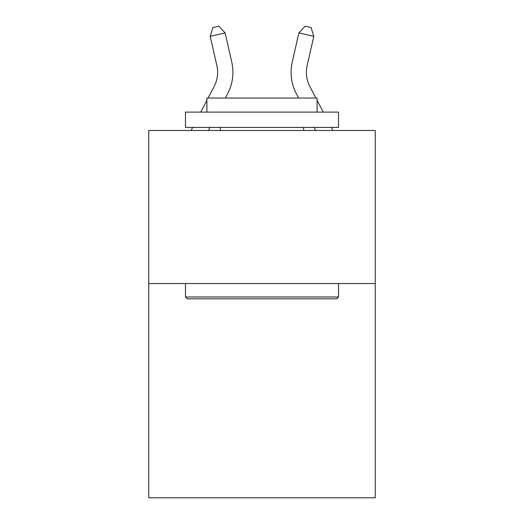 <?xml version="1.0" encoding="UTF-8"?>
<svg xmlns="http://www.w3.org/2000/svg" width="524" height="524" viewBox="0 0 524 524"><rect width="100%" height="100%" fill="white"/><g stroke="black" fill="none" stroke-linecap="round" stroke-linejoin="round"><path stroke-width="0.79" d="M375.256 283.53L375.256 497.8L148.744 497.8L148.744 130.476L375.256 130.476L375.256 283.53L148.744 283.53M208.094 98.034L214.119 86.525A30.608 30.608 0 0 0 216.851 65.52L210.203 36.339L225.124 32.94L231.772 62.12A45.916 45.916 0 0 1 227.678 93.626L225.372 98.034M315.906 98.034L309.881 86.525A30.608 30.608 0 0 1 307.149 65.52L313.797 36.339L298.877 32.94L292.228 62.12A45.916 45.916 0 0 0 296.322 93.626L298.628 98.034M214.119 86.525A30.608 30.608 0 0 0 216.851 65.52A30.608 30.608 0 0 1 214.119 86.525A30.608 30.608 0 0 0 216.851 65.52A30.608 30.608 0 0 1 214.119 86.525A30.608 30.608 0 0 0 216.851 65.52A30.608 30.608 0 0 1 214.119 86.525A30.608 30.608 0 0 0 216.851 65.52M309.881 86.525A30.608 30.608 0 0 1 307.149 65.52A30.608 30.608 0 0 0 309.881 86.525A30.608 30.608 0 0 1 307.149 65.52A30.608 30.608 0 0 0 309.881 86.525A30.608 30.608 0 0 1 307.149 65.52A30.608 30.608 0 0 0 309.881 86.525A30.608 30.608 0 0 1 307.149 65.52A30.608 30.608 0 0 0 309.881 86.525M298.877 32.94L292.228 62.12L298.877 32.94L292.228 62.12L298.877 32.94L292.228 62.12L298.877 32.94L292.228 62.12L298.877 32.94L305.125 26.2L311.092 27.562L313.797 36.339M187.31 298.837L185.476 296.997L338.524 296.997L336.69 298.837L187.31 298.837M338.524 112.11L338.524 127.417L185.476 127.417L185.476 112.11L338.524 112.11M206.901 112.11L206.901 98.034L317.099 98.034L317.099 112.11M338.524 283.53L338.524 296.997M185.476 283.53L185.476 296.997M303.632 127.417L303.632 130.476M220.368 127.417L220.368 130.476M210.203 36.339L212.908 27.562L218.875 26.2L225.124 32.94M209.973 127.417L208.375 130.476M191.096 130.476L192.701 127.417M200.718 112.11L206.901 100.3M314.027 127.417L315.625 130.476M332.904 130.476L331.299 127.417M323.282 112.11L317.099 100.3"/></g></svg>
